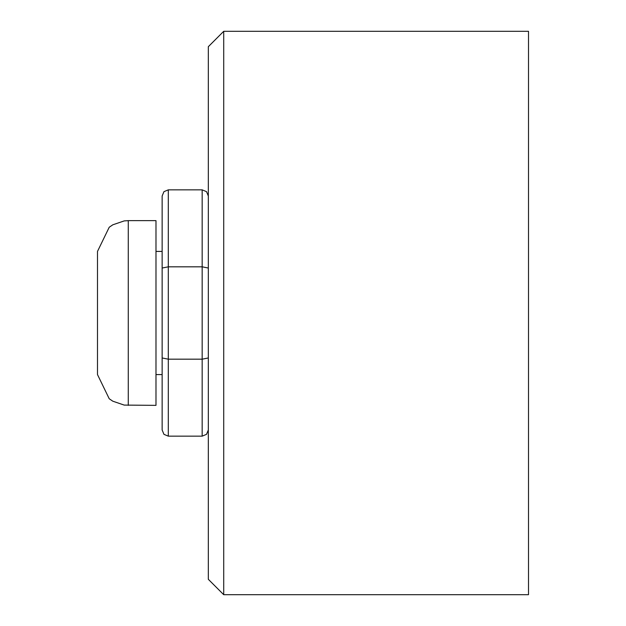 <?xml version="1.0" encoding="UTF-8"?>
<svg xmlns="http://www.w3.org/2000/svg" width="626" height="626" viewBox="0 0 626 626"><rect width="100%" height="100%" fill="white"/><g stroke="black" fill="none" stroke-linecap="round" stroke-linejoin="round"><path stroke-width="0.94" d="M223.717 594.7L208.325 579.308L208.325 46.692L223.717 31.3L223.717 594.7L528.508 594.7L528.508 31.3L223.717 31.3M162.142 245.267L162.142 357.962L168.3 359.183L202.167 359.183L208.325 357.962M168.3 436.15L202.167 436.15L202.167 189.85L168.3 189.85L168.3 436.15L163.949 434.342L162.142 429.992L162.142 268.038L168.3 266.817L202.167 266.817L208.325 268.038M162.142 268.038L162.142 196.008L163.949 191.658L168.3 189.85M128.275 220.642L124.183 220.915L112.813 224.804L109.221 227.246L97.492 251.425L97.492 374.575L109.221 398.754L112.813 401.196L124.183 405.085L155.984 405.358L155.984 220.642L128.275 220.642L128.275 405.358M202.167 436.15L206.517 434.342L208.325 429.992M202.167 189.85L206.517 191.658L208.325 196.008M155.984 374.575L162.142 374.575M155.984 251.425L162.142 251.425"/></g></svg>
